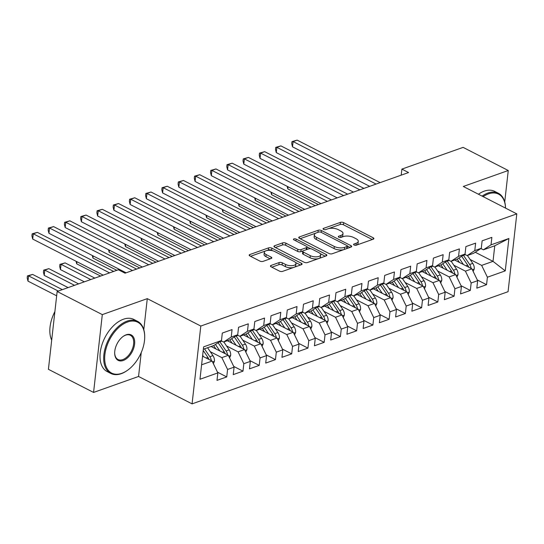 <?xml version="1.0" encoding="UTF-8"?>
<svg xmlns="http://www.w3.org/2000/svg" width="544" height="544" viewBox="0 0 544 544"><rect width="100%" height="100%" fill="white"/><g stroke="black" fill="none" stroke-linecap="round" stroke-linejoin="round"><path stroke-width="0.82" d="M354.056 245.004A1.612 0.694 6.4 0 0 356.32 245.194L373.259 239.183A2.298 0.986 6.4 0 0 373.898 238.598A2.298 0.986 6.4 0 0 373.211 237.776L343.658 222.646A2.298 0.986 6.4 0 0 340.422 222.374L323.49 228.385A1.612 0.694 6.4 0 0 323.034 228.793A1.612 0.694 6.4 0 0 323.524 229.371A1.612 0.694 6.4 0 0 325.788 229.561L327.978 228.786A7.358 3.155 6.4 0 1 338.334 229.663L340.796 230.921A7.358 3.155 6.4 0 1 343.006 233.553A7.358 3.155 6.4 0 1 340.945 235.423L338.756 236.205A1.612 0.694 6.4 0 0 338.307 236.613A1.612 0.694 6.4 0 0 338.79 237.184A1.612 0.694 6.4 0 0 341.054 237.381L343.244 236.599A7.358 3.155 6.4 0 1 353.6 237.483L356.062 238.741A7.358 3.155 6.4 0 1 358.272 241.373A7.358 3.155 6.4 0 1 356.211 243.243L354.022 244.018A1.612 0.694 6.4 0 0 353.573 244.426A1.612 0.694 6.4 0 0 354.056 245.004M271.068 265.424A2.298 0.986 6.4 0 0 270.422 266.009A2.298 0.986 6.4 0 0 271.116 266.832L279.405 271.075A2.298 0.986 6.4 0 0 282.642 271.354L301.451 264.676A2.298 0.986 6.4 0 0 302.097 264.092A2.298 0.986 6.4 0 0 301.403 263.269L271.85 248.139A2.298 0.986 6.4 0 0 268.62 247.86L249.812 254.538A2.298 0.986 6.4 0 0 249.166 255.122A2.298 0.986 6.4 0 0 249.859 255.945L259.869 261.072A2.298 0.986 6.4 0 0 263.106 261.351L271.157 258.488A2.298 0.986 6.4 0 0 271.803 257.904A2.298 0.986 6.4 0 0 271.109 257.088L266.145 254.544A6.154 2.638 6.4 0 1 264.296 252.341A6.154 2.638 6.4 0 1 268.158 250.356A6.154 2.638 6.4 0 1 274.672 251.512L294.12 261.474A6.154 2.638 6.4 0 1 295.977 263.677A6.154 2.638 6.4 0 1 292.108 265.662A6.154 2.638 6.4 0 1 285.593 264.5L282.356 262.84A2.298 0.986 6.4 0 0 279.12 262.568L271.068 265.424L270.926 266.723M143.806 329.657L147.281 298.642L102.306 314.609L57.147 291.489L118.368 269.756L125.052 273.183L408.578 172.536L401.887 169.109L401.207 175.148M147.281 298.642L200.804 326.046L516.8 213.874L508.069 291.693L192.073 403.872L200.804 326.046M504.73 201.974L508.259 170.503L463.284 186.47L516.8 213.874M508.259 170.503L463.107 147.376L401.887 169.109M328.977 253.477A2.298 0.986 6.4 0 0 332.214 253.756L351.023 247.078A2.298 0.986 6.4 0 0 351.662 246.493A2.298 0.986 6.4 0 0 350.975 245.67L321.422 230.54A2.298 0.986 6.4 0 0 318.186 230.268L299.377 236.939A2.298 0.986 6.4 0 0 298.738 237.524A2.298 0.986 6.4 0 0 299.431 238.347L328.977 253.477M326.237 255.877L307.428 262.555A2.298 0.986 6.4 0 1 304.191 262.276L274.645 247.146A2.298 0.986 6.4 0 1 273.952 246.323A2.298 0.986 6.4 0 1 274.598 245.738L282.642 242.882A2.298 0.986 6.4 0 1 285.879 243.161L297.86 249.295A2.298 0.986 6.4 0 0 301.097 249.567L306.442 247.676A2.298 0.986 6.4 0 0 307.081 247.092A2.298 0.986 6.4 0 0 306.394 246.269L293.916 239.877A1.612 0.694 6.4 0 1 293.434 239.306A1.612 0.694 6.4 0 1 294.44 238.782A1.612 0.694 6.4 0 1 296.147 239.088L326.189 254.47A2.298 0.986 6.4 0 1 326.883 255.292A2.298 0.986 6.4 0 1 326.237 255.877M475.238 252.246L493.02 261.351L494.761 245.786L508.892 238.49L491.028 244.834L491.871 237.361L482.127 240.822L481.29 248.288L474.79 250.594L475.633 243.127L465.888 246.588L465.052 254.055L458.551 256.36L459.394 248.894L449.65 252.355L448.814 259.821L442.32 262.126L443.156 254.66L433.412 258.114L432.575 265.581L426.081 267.886L426.918 260.42L417.173 263.881L416.337 271.347L409.843 273.652L410.679 266.186L400.935 269.647L400.098 277.114L393.604 279.419L394.441 271.952L384.696 275.407L383.86 282.873L377.366 285.185L378.202 277.712L368.458 281.173L367.622 288.64L361.128 290.945L361.964 283.478L352.22 286.94L351.383 294.406L344.889 296.711L345.726 289.245L335.981 292.706L335.145 300.172L328.651 302.478L329.487 295.011L319.743 298.466L318.906 305.932L312.412 308.237L313.249 300.771L303.504 304.232L302.668 311.698L296.174 314.004L297.01 306.537L287.266 309.998L286.43 317.465L279.936 319.77L280.772 312.304L271.028 315.758L270.191 323.224L263.697 325.536L264.534 318.063L254.789 321.524L253.953 328.991L247.459 331.296L248.295 323.83L238.551 327.291L237.714 334.757L231.22 337.062L232.057 329.596L222.312 333.057L221.476 340.524L213.84 345.508L203.347 349.234M508.892 238.49L505.26 270.878L487.397 277.222L481.651 265.384L470.091 259.468M477.299 279.949L486.56 284.689L487.397 277.222M486.56 284.689L476.816 288.15L477.652 280.684L471.158 282.989L465.412 271.15L453.852 265.227M461.06 285.709L470.322 290.455L471.158 282.989M470.322 290.455L460.578 293.91L461.414 286.443L454.92 288.748L449.174 276.91L437.614 270.994M444.822 291.475L454.084 296.215L454.92 288.748M454.084 296.215L444.339 299.676L445.176 292.21L438.682 294.515L432.936 282.676L421.376 276.76M428.584 297.242L437.845 301.981L438.682 294.515M437.845 301.981L428.101 305.442L428.937 297.976L422.443 300.281L416.697 288.442L405.137 282.52M412.345 303.001L421.607 307.748L422.443 300.281M421.607 307.748L411.862 311.209L412.699 303.736L406.205 306.048L400.459 294.209L388.899 288.286M396.107 308.768L405.368 313.514L406.205 306.048M405.368 313.514L395.624 316.968L396.46 309.502L389.966 311.807L384.22 299.968L372.66 294.052M379.868 314.534L389.13 319.274L389.966 311.807M389.13 319.274L379.386 322.735L380.222 315.268L373.728 317.574L367.982 305.735L356.422 299.819M363.63 320.3L372.892 325.04L373.728 317.574M372.892 325.04L363.147 328.501L363.984 321.035L357.49 323.34L351.744 311.501L340.184 305.578M347.392 326.06L356.653 330.806L357.49 323.34M356.653 330.806L346.909 334.261L347.745 326.794L341.251 329.1L335.505 317.261L323.945 311.345M331.153 331.826L340.415 336.566L341.251 329.1M340.415 336.566L330.67 340.027L331.507 332.561L325.013 334.866L319.267 323.027L307.707 317.111M314.915 337.593L324.176 342.332L325.013 334.866M324.176 342.332L314.432 345.794L315.268 338.327L308.774 340.632L303.028 328.794L291.468 322.871M298.676 343.352L307.938 348.099L308.774 340.632M307.938 348.099L298.194 351.56L299.03 344.087L292.536 346.399L286.79 334.56L275.23 328.637M282.438 349.119L291.7 353.865L292.536 346.399M291.7 353.865L281.955 357.32L282.798 349.853L276.298 352.158L270.552 340.32L258.992 334.404M266.2 354.885L275.461 359.625L276.298 352.158M275.461 359.625L265.717 363.086L266.56 355.62L260.059 357.925L254.313 346.086L242.753 340.17M249.961 360.652L259.223 365.391L260.059 357.925M259.223 365.391L249.478 368.852L250.322 361.386L243.821 363.691L238.075 351.852L226.515 345.93M233.723 366.411L242.984 371.158L243.821 363.691M242.984 371.158L233.24 374.612L234.083 367.146L227.582 369.451L221.836 357.612L210.276 351.696M217.484 372.178L226.746 376.917L227.582 369.451M226.746 376.917L217.002 380.378L217.845 372.912L199.981 379.256L203.612 346.861L221.476 340.524M221.088 340.775L223.584 342.047L230.078 339.742L237.714 334.757M231.22 337.062L223.584 342.047M201.6 364.8L212.099 361.073L202.565 356.191M217.845 372.912L212.099 361.073M237.327 335.009L239.822 336.287L246.316 333.982L253.953 328.991M247.459 331.296L239.822 336.287M221.836 357.612L228.337 355.307L211.099 346.48M234.083 367.146L228.337 355.307M253.565 329.242L256.061 330.521L262.555 328.216L270.191 323.224M263.697 325.536L256.061 330.521M238.075 351.852L244.576 349.547L227.338 340.721M250.322 361.386L244.576 349.547M269.804 323.476L272.299 324.754L278.793 322.449L286.43 317.465M279.936 319.77L272.299 324.754M254.313 346.086L260.807 343.781L243.576 334.954M266.56 355.62L260.807 343.781M286.042 317.716L288.538 318.995L295.032 316.69L302.668 311.698M296.174 314.004L288.538 318.995M270.552 340.32L277.046 338.014L259.814 329.188M282.798 349.853L277.046 338.014M302.28 311.95L304.776 313.228L311.27 310.923L318.906 305.932M312.412 308.237L304.776 313.228M286.79 334.56L293.284 332.248L276.053 323.428M299.03 344.087L293.284 332.248M318.519 306.184L321.014 307.462L327.508 305.157L335.145 300.172M328.651 302.478L321.014 307.462M303.028 328.794L309.522 326.488L292.291 317.662M315.268 338.327L309.522 326.488M334.757 300.424L337.253 301.696L343.747 299.39L351.383 294.406M344.889 296.711L337.253 301.696M319.267 323.027L325.761 320.722L308.53 311.896M331.507 332.561L325.761 320.722M350.996 294.658L353.491 295.936L359.985 293.631L367.622 288.64M361.128 290.945L353.491 295.936M335.505 317.261L341.999 314.956L324.768 306.129M347.745 326.794L341.999 314.956M367.234 288.891L369.73 290.17L376.224 287.864L383.86 282.873M377.366 285.185L369.73 290.17M351.744 311.501L358.238 309.196L341.006 300.37M363.984 321.035L358.238 309.196M383.472 283.125L385.968 284.403L392.462 282.098L400.098 277.114M393.604 279.419L385.968 284.403M367.982 305.735L374.476 303.43L357.245 294.603M380.222 315.268L374.476 303.43M399.711 277.365L402.206 278.644L408.7 276.338L416.337 271.347M409.843 273.652L402.206 278.644M384.22 299.968L390.714 297.663L373.483 288.837M396.46 309.502L390.714 297.663M415.949 271.599L418.445 272.877L424.939 270.572L432.575 265.581M426.081 267.886L418.445 272.877M400.459 294.209L406.953 291.897L389.722 283.077M412.699 303.736L406.953 291.897M432.188 265.832L434.683 267.111L441.177 264.806L448.814 259.821M442.32 262.126L434.683 267.111M416.697 288.442L423.191 286.137L405.96 277.311M428.937 297.976L423.191 286.137M448.426 260.073L450.922 261.344L457.416 259.039L465.052 254.055M458.551 256.36L450.922 261.344M432.936 282.676L439.43 280.371L422.198 271.544M445.176 292.21L439.43 280.371M464.664 254.306L467.16 255.585L473.654 253.28L481.29 248.288M474.79 250.594L467.16 255.585M449.174 276.91L455.668 274.604L438.437 265.778M461.414 286.443L455.668 274.604M480.903 248.54L483.398 249.818L494.761 245.786M491.028 244.834L483.398 249.818M465.412 271.15L471.906 268.845L454.675 260.018M477.652 280.684L471.906 268.845M57.147 291.489L48.416 369.315L93.575 392.435L138.557 376.468L192.073 403.872M102.306 314.609L93.575 392.435M481.651 265.384L493.02 261.351L505.26 270.878M138.557 376.468L141.229 352.587M356.504 245.133A7.358 3.155 6.4 0 0 358.04 243.474L358.272 241.373M341.231 237.313A7.358 3.155 6.4 0 0 342.774 235.661L343.006 233.553M372.286 239.53L343.42 224.754A2.298 0.986 6.4 0 0 340.19 224.475L328.562 228.602M315.901 233.097L300.118 238.7M350.05 247.425L347.419 246.078M346.97 246.52A1.612 0.694 6.4 0 0 347.419 246.112A1.612 0.694 6.4 0 0 346.936 245.541L321.001 232.261A1.612 0.694 6.4 0 0 318.736 232.064L316.424 232.886A7.358 3.155 6.4 0 0 314.364 234.756A7.358 3.155 6.4 0 0 316.574 237.388L334.302 246.466A7.358 3.155 6.4 0 0 344.658 247.343L346.97 246.52L346.739 248.601M346.963 248.52A1.612 0.694 6.4 0 0 347.188 248.22L347.419 246.112M314.364 234.756L314.126 236.858A7.358 3.155 6.4 0 0 316.336 239.489L316.574 237.388M343.835 249.628A7.358 3.155 6.4 0 1 334.07 248.567L316.336 239.489M275.332 247.5L282.411 244.99L282.642 242.882M303.124 250.872L300.866 251.675A2.298 0.986 6.4 0 1 297.629 251.396L285.641 245.262A2.298 0.986 6.4 0 0 282.411 244.99M306.483 249.655A2.298 0.986 6.4 0 0 306.85 249.193L307.081 247.092M307.061 246.901L310.631 248.73M320.198 253.626L325.264 256.224M310.298 255.66A6.154 2.638 6.4 0 0 316.812 256.822A6.154 2.638 6.4 0 0 320.674 254.837A6.154 2.638 6.4 0 0 318.825 252.634L311.97 249.125A2.298 0.986 6.4 0 0 308.74 248.853L303.396 250.743A2.298 0.986 6.4 0 0 302.756 251.328A2.298 0.986 6.4 0 0 303.443 252.151L310.298 255.66L310.066 257.768A6.154 2.638 6.4 0 0 316.574 258.924A6.154 2.638 6.4 0 0 320.443 256.938L320.674 254.837M302.756 251.328L302.518 253.436A2.298 0.986 6.4 0 0 303.212 254.259L303.443 252.151M310.066 257.768L303.212 254.259M293.481 267.505A6.154 2.638 6.4 0 1 285.362 266.608L282.118 264.948A2.298 0.986 6.4 0 0 278.882 264.67L271.803 267.186M294.488 267.145A6.154 2.638 6.4 0 0 295.739 265.778L295.977 263.677M264.296 252.341L264.058 254.449A6.154 2.638 6.4 0 0 265.907 256.646L266.145 254.544M270.184 258.835L265.907 256.646M272.632 250.764L271.619 250.24A2.298 0.986 6.4 0 0 268.382 249.968L266.553 250.614M265.54 250.974L250.546 256.299M300.478 265.016L295.494 262.466M473.164 271.429L474.246 268.967A6.208 4.209 -109.5 0 0 472.756 263.384L467.398 255.496M463.44 264.506L459.02 257.992M459.476 262.473L457.198 259.121M468.636 266.927A3.162 2.142 70.5 0 1 468.724 267.145L471.131 268.382A6.208 4.209 -109.5 0 0 469.669 264.486L463.468 255.347A17.925 12.145 -109.5 0 0 463.345 255.17M288.028 186.769L287.79 188.897L318.376 204.558M461.672 256.258L467.724 265.173A6.208 4.209 70.5 0 1 468.744 267.22M287.79 188.897L287.15 186.32M376.094 184.069L293.1 141.569L297.16 140.128L380.154 182.628M369.682 186.34L292.509 146.826L293.1 141.569L291.965 141.603L297.16 140.128M292.509 146.826L291.734 143.704L291.965 141.603M456.926 277.195L458.007 274.734A6.208 4.209 -109.5 0 0 456.518 269.151L451.16 261.263M447.202 270.266L442.782 263.758M443.238 268.24L440.96 264.887M452.397 272.694A3.162 2.142 70.5 0 1 452.486 272.911L454.893 274.142A6.208 4.209 -109.5 0 0 453.431 270.246L447.229 261.106A17.925 12.145 -109.5 0 0 447.107 260.93M271.789 192.535L271.551 194.657L302.138 210.317M445.434 262.024L451.486 270.939A6.208 4.209 70.5 0 1 452.506 272.986M271.551 194.657L270.912 192.086M440.688 282.962L441.769 280.493A6.208 4.209 -109.5 0 0 440.28 274.917L434.921 267.029M430.964 276.032L426.544 269.525M426.999 274.006L424.721 270.647M436.159 278.46A3.162 2.142 70.5 0 1 436.247 278.678L438.654 279.908A6.208 4.209 -109.5 0 0 437.192 276.012L430.991 266.873A17.925 12.145 -109.5 0 0 430.868 266.696M255.551 198.302L255.313 200.423L285.899 216.084M429.196 267.791L435.248 276.706A6.208 4.209 70.5 0 1 436.268 278.752M255.313 200.423L254.674 197.853M359.856 189.829L276.862 147.336L280.922 145.894L363.916 188.387M353.444 192.107L276.27 152.592L276.862 147.336L275.726 147.363L280.922 145.894M276.27 152.592L275.495 149.471L275.726 147.363M343.618 195.595L260.624 153.102L264.683 151.66L347.677 194.154M337.205 197.873L260.032 158.358L260.624 153.102L259.488 153.129L264.683 151.66M260.032 158.358L259.257 155.237L259.488 153.129M482.113 196.112A29.288 17.496 -62.9 0 1 487.954 193.018A29.288 17.496 -62.9 0 1 498.352 193.242A29.288 17.496 -62.9 0 1 505.512 207.856L505.512 208.094A28.587 17.075 117.1 0 0 488.383 193.902A28.587 17.075 117.1 0 0 483.12 196.629M478.434 194.228A29.288 17.496 -62.9 0 1 484.276 191.134A29.288 17.496 -62.9 0 1 494.673 191.359L498.352 193.242M127.568 321.994A28.587 17.075 117.1 0 0 104.883 354.681A28.587 17.075 117.1 0 0 121.815 373.313A28.587 17.075 117.1 0 0 127.323 370.423A28.587 17.075 117.1 0 0 144.704 336.471A28.587 17.075 117.1 0 0 127.568 321.994M127.323 370.423L126.881 370.729A29.288 17.496 -62.9 0 1 121.237 373.687A29.288 17.496 -62.9 0 1 110.84 373.463A29.288 17.496 -62.9 0 1 105.516 346.997A29.288 17.496 -62.9 0 1 127.14 321.103A29.288 17.496 -62.9 0 1 137.537 321.327A29.288 17.496 -62.9 0 1 144.697 335.94L144.704 336.471M126.126 334.818A14.294 8.541 -62.9 0 1 134.599 344.134A14.294 8.541 -62.9 0 1 123.25 360.482A14.294 8.541 -62.9 0 1 114.682 353.24A14.294 8.541 -62.9 0 1 123.372 336.267A14.294 8.541 -62.9 0 1 126.126 334.818M114.682 352.968A13.586 8.119 117.1 0 0 117.994 359.489A13.586 8.119 117.1 0 0 122.822 359.591A13.586 8.119 117.1 0 0 132.852 347.582A13.586 8.119 117.1 0 0 130.383 335.301A13.586 8.119 117.1 0 0 125.555 335.192A13.586 8.119 117.1 0 0 123.155 336.423M51.687 340.143A29.288 17.496 -62.9 0 1 54.89 311.596M110.84 373.463L107.161 371.579A29.288 17.496 -62.9 0 1 101.837 345.114A29.288 17.496 -62.9 0 1 123.461 319.219A29.288 17.496 -62.9 0 1 133.858 319.444L137.537 321.327M424.449 288.721L425.53 286.26A6.208 4.209 -109.5 0 0 424.041 280.684L418.683 272.789M414.725 281.799L410.305 275.284M410.761 279.766L408.483 276.413M419.92 284.226A3.162 2.142 70.5 0 1 420.009 284.437L422.416 285.675A6.208 4.209 -109.5 0 0 420.954 281.778L414.752 272.639A17.925 12.145 -109.5 0 0 414.63 272.462M239.312 204.068L239.074 206.19L269.661 221.85M412.957 273.557L419.009 282.465A6.208 4.209 70.5 0 1 420.029 284.519M239.074 206.19L238.435 203.612M408.211 294.488L409.292 292.026A6.208 4.209 -109.5 0 0 407.803 286.443L402.444 278.555M398.487 287.565L394.067 281.051M394.522 285.532L392.244 282.18M403.682 289.986A3.162 2.142 70.5 0 1 403.77 290.204L406.178 291.434A6.208 4.209 -109.5 0 0 404.716 287.538L398.514 278.406A17.925 12.145 -109.5 0 0 398.392 278.222M223.081 209.828L222.836 211.949L253.422 227.61M396.719 279.317L402.771 288.232A6.208 4.209 70.5 0 1 403.791 290.278M222.836 211.949L222.197 209.379M327.379 201.362L244.385 158.862L248.445 157.42L331.439 199.92M320.967 203.633L243.794 164.125L244.385 158.862L243.25 158.896L248.445 157.42M243.794 164.125L243.018 160.997L243.25 158.896M311.141 207.121L228.147 164.628L232.206 163.186L315.2 205.68M304.728 209.399L227.555 169.884L228.147 164.628L227.011 164.662L232.206 163.186M227.555 169.884L226.78 166.763L227.011 164.662M391.972 300.254L393.054 297.792A6.208 4.209 -109.5 0 0 391.564 292.21L386.206 284.322M382.248 293.325L377.828 286.817M378.284 291.298L376.006 287.939M387.444 295.752A3.162 2.142 70.5 0 1 387.532 295.97L389.939 297.201A6.208 4.209 -109.5 0 0 388.477 293.304L382.276 284.165A17.925 12.145 -109.5 0 0 382.153 283.988M206.842 215.594L206.598 217.716L237.184 233.376M380.48 285.083L386.532 293.998A6.208 4.209 70.5 0 1 387.552 296.045M206.598 217.716L205.958 215.145M294.902 212.888L211.908 170.394L215.968 168.953L298.962 211.446M288.49 215.166L211.317 175.651L211.908 170.394L210.773 170.422L215.968 168.953M211.317 175.651L210.542 172.53L210.773 170.422M375.734 306.02L376.815 303.552A6.208 4.209 -109.5 0 0 375.326 297.976L369.968 290.081M366.01 299.091L361.59 292.584M362.046 297.065L359.768 293.706M371.205 301.519A3.162 2.142 70.5 0 1 371.294 301.736L373.701 302.967A6.208 4.209 -109.5 0 0 372.239 299.071L366.037 289.932A17.925 12.145 -109.5 0 0 365.915 289.755M190.604 221.36L190.366 223.482L220.946 239.142M364.242 290.85L370.294 299.764A6.208 4.209 70.5 0 1 371.314 301.811M190.366 223.482L189.72 220.905M278.664 218.654L195.67 176.154L199.73 174.712L282.724 217.212M272.252 220.932L195.078 181.417L195.67 176.154L194.534 176.188L199.73 174.712M195.078 181.417L194.303 178.289L194.534 176.188M359.496 311.78L360.577 309.318A6.208 4.209 -109.5 0 0 359.088 303.736L353.729 295.848M349.772 304.858L345.352 298.343M345.807 302.824L343.529 299.472M354.967 307.278A3.162 2.142 70.5 0 1 355.055 307.496L357.462 308.727A6.208 4.209 -109.5 0 0 356 304.83L349.799 295.698A17.925 12.145 -109.5 0 0 349.676 295.521M174.366 227.12L174.128 229.248L204.707 244.909M348.004 296.609L354.056 305.524A6.208 4.209 70.5 0 1 355.076 307.571M174.128 229.248L173.482 226.671M343.257 317.546L344.338 315.085A6.208 4.209 -109.5 0 0 342.849 309.502L337.491 301.614M333.533 310.617L329.113 304.11M329.569 308.591L327.291 305.238M338.728 313.045A3.162 2.142 70.5 0 1 338.817 313.262L341.224 314.493A6.208 4.209 -109.5 0 0 339.762 310.597L333.56 301.458A17.925 12.145 -109.5 0 0 333.438 301.281M158.127 232.886L157.889 235.008L188.469 250.668M331.765 302.376L337.817 311.29A6.208 4.209 70.5 0 1 338.837 313.337M157.889 235.008L157.243 232.438M327.019 323.313L328.1 320.844A6.208 4.209 -109.5 0 0 326.611 315.268L321.252 307.38M317.295 316.384L312.875 309.876M313.33 314.357L311.052 310.998M322.49 318.811A3.162 2.142 70.5 0 1 322.578 319.029L324.986 320.26A6.208 4.209 -109.5 0 0 323.524 316.363L317.322 307.224A17.925 12.145 -109.5 0 0 317.2 307.047M141.889 238.653L141.651 240.774L172.23 256.435M315.527 308.142L321.579 317.057A6.208 4.209 70.5 0 1 322.599 319.104M141.651 240.774L141.005 238.204M310.78 329.072L311.862 326.611A6.208 4.209 -109.5 0 0 310.372 321.035L305.014 313.14M301.056 322.15L296.636 315.636M297.092 320.117L294.814 316.764M306.252 324.578A3.162 2.142 70.5 0 1 306.34 324.788L308.747 326.026A6.208 4.209 -109.5 0 0 307.285 322.13L301.084 312.99A17.925 12.145 -109.5 0 0 300.961 312.814M125.65 244.419L125.412 246.541L155.992 262.201M299.288 313.908L305.34 322.816A6.208 4.209 70.5 0 1 306.36 324.87M125.412 246.541L124.766 243.964M294.542 334.839L295.623 332.377A6.208 4.209 -109.5 0 0 294.134 326.794L288.776 318.906M284.818 327.916L280.398 321.402M280.854 325.883L278.576 322.531M290.013 330.337A3.162 2.142 70.5 0 1 290.102 330.555L292.509 331.786A6.208 4.209 -109.5 0 0 291.047 327.889L284.845 318.757A17.925 12.145 -109.5 0 0 284.723 318.573M109.412 250.179L109.174 252.3L139.754 267.961M283.05 319.668L289.102 328.583A6.208 4.209 70.5 0 1 290.122 330.63M109.174 252.3L108.528 249.73M278.304 340.605L279.385 338.137A6.208 4.209 -109.5 0 0 277.896 332.561L272.537 324.673M268.58 333.676L264.16 327.168M264.615 331.65L262.337 328.29M273.782 336.104A3.162 2.142 70.5 0 1 273.863 336.321L276.27 337.552A6.208 4.209 -109.5 0 0 274.808 333.656L268.607 324.516A17.925 12.145 -109.5 0 0 268.484 324.34M93.174 255.945L92.936 258.067L116.824 270.3M266.812 325.434L272.864 334.349A6.208 4.209 70.5 0 1 273.884 336.396M92.936 258.067L92.29 255.496M262.065 346.372L263.146 343.903A6.208 4.209 -109.5 0 0 261.657 338.327L256.306 330.432M252.341 339.442L247.921 332.935M248.377 337.416L246.099 334.057M257.543 341.87A3.162 2.142 70.5 0 1 257.625 342.088L260.032 343.318A6.208 4.209 -109.5 0 0 258.57 339.422L252.368 330.283A17.925 12.145 -109.5 0 0 252.246 330.106M76.935 261.712L76.697 263.833L100.586 276.066M250.573 331.201L256.625 340.116A6.208 4.209 70.5 0 1 257.645 342.162M76.697 263.833L76.051 261.256M262.426 224.42L179.432 181.92L183.491 180.479L266.485 222.979M256.013 226.692L178.84 187.177L179.432 181.92L178.296 181.954L183.491 180.479M178.84 187.177L178.065 184.056L178.296 181.954M246.187 230.18L163.193 187.687L167.253 186.245L250.247 228.738M239.775 232.458L162.602 192.943L163.193 187.687L162.064 187.714L167.253 186.245M162.602 192.943L161.826 189.822L162.064 187.714M229.949 235.946L146.955 193.453L151.014 192.012L234.008 234.505M223.536 238.224L146.363 198.71L146.955 193.453L145.826 193.48L151.014 192.012M146.363 198.71L145.588 195.588L145.826 193.48M213.71 241.713L130.716 199.213L134.776 197.771L217.77 240.271M207.298 243.984L130.125 204.476L130.716 199.213L129.588 199.247L134.776 197.771M130.125 204.476L129.35 201.348L129.588 199.247M197.472 247.472L114.478 204.979L118.538 203.538L201.532 246.031M191.06 249.75L113.886 210.236L114.478 204.979L113.349 205.013L118.538 203.538M113.886 210.236L113.111 207.114L113.349 205.013M181.234 253.239L98.24 210.746L102.299 209.304L185.293 251.797M174.821 255.517L97.648 216.002L98.24 210.746L97.111 210.773L102.299 209.304M97.648 216.002L96.873 212.881L97.111 210.773M164.995 259.005L82.001 216.505L86.061 215.064L169.055 257.564M158.583 261.283L81.41 221.768L82.001 216.505L80.872 216.539L86.061 215.064M81.41 221.768L80.634 218.64L80.872 216.539M245.827 352.131L246.908 349.67A6.208 4.209 -109.5 0 0 245.419 344.087L240.067 336.199M236.103 345.209L231.683 338.694M232.138 343.176L229.86 339.823M241.305 347.63A3.162 2.142 70.5 0 1 241.386 347.847L243.794 349.078A6.208 4.209 -109.5 0 0 242.332 345.182L236.13 336.049A17.925 12.145 -109.5 0 0 236.008 335.872M94.826 278.113L65.103 262.895L61.044 264.336L60.459 269.6L84.347 281.833M234.335 336.96L240.387 345.875A6.208 4.209 70.5 0 1 241.407 347.922M60.459 269.6L59.677 266.472L59.915 264.37L61.044 264.336L90.766 279.555M59.915 264.37L65.103 262.895M148.757 264.772L65.763 222.272L69.822 220.83L152.816 263.33M142.344 267.043L65.171 227.528L65.763 222.272L64.634 222.306L69.822 220.83M65.171 227.528L64.396 224.407L64.634 222.306M229.588 357.898L230.67 355.436A6.208 4.209 -109.5 0 0 229.18 349.853L223.829 341.965M219.864 350.968L215.444 344.461M215.9 348.942L213.622 345.59M225.066 353.396A3.162 2.142 70.5 0 1 225.148 353.614L227.555 354.844A6.208 4.209 -109.5 0 0 226.093 350.948L219.892 341.809A17.925 12.145 -109.5 0 0 219.769 341.632M78.588 283.88L48.865 268.661L44.805 270.103L44.22 275.359L68.109 287.599M218.096 342.727L224.148 351.642A6.208 4.209 70.5 0 1 225.168 353.688M44.22 275.359L43.438 272.238L43.676 270.137L44.805 270.103L74.528 285.321M43.676 270.137L48.865 268.661M132.518 270.531L49.524 228.038L53.584 226.596L136.578 269.09M126.106 272.809L48.94 233.294L49.524 228.038L48.396 228.065L53.584 226.596M48.94 233.294L48.158 230.173L48.396 228.065M213.35 363.664L214.431 361.196A6.208 4.209 -109.5 0 0 212.942 355.62L207.59 347.732M203.626 356.735L202.667 355.32M62.349 289.646L32.626 274.428L28.567 275.869L27.982 281.126L56.664 295.814M208.828 359.162A3.162 2.142 70.5 0 1 208.91 359.38L211.317 360.611A6.208 4.209 -109.5 0 0 209.855 356.714L204.503 348.826M203.204 350.479L207.91 357.408A6.208 4.209 70.5 0 1 208.93 359.455M27.982 281.126L27.2 278.004L27.438 275.896L28.567 275.869L58.29 291.081M27.438 275.896L32.626 274.428M109.589 272.87L33.286 233.804L37.346 232.363L113.648 271.429M103.176 275.148L32.701 239.061L33.286 233.804L32.157 233.832L37.346 232.363M32.701 239.061L31.919 235.94L32.157 233.832M355.987 245.283L356.211 243.243M338.654 237.109L338.756 236.205M340.721 237.463L340.945 235.423M323.388 229.289L323.49 228.385M340.19 224.475L340.422 222.374M343.42 224.754L343.658 222.646M373.041 239.258L373.211 237.776M353.92 244.929L354.022 244.018M299.234 238.238L299.377 236.939M317.954 232.342L318.186 230.268M321.218 232.37L321.422 230.54M350.805 247.153L350.975 245.67M334.07 248.567L334.302 246.466M344.427 249.417L344.658 247.343M274.448 247.037L274.598 245.738M285.641 245.262L285.879 243.161M297.629 251.396L297.86 249.295M300.866 251.675L301.097 249.567M306.204 249.75L306.442 247.676M295.943 240.917L296.147 239.088M326.019 255.952L326.189 254.47M278.882 264.67L279.12 262.568M282.118 264.948L282.356 262.84M285.362 266.608L285.593 264.5M270.939 258.57L271.109 257.088M249.662 255.836L249.812 254.538M268.382 249.968L268.62 247.86M271.619 250.24L271.85 248.139M301.24 264.751L301.403 263.269M472.348 269.742L474.191 269.09M463.468 255.347L465.372 254.667M469.669 264.486L472.756 263.384M465.963 265.798L467.724 265.173M456.11 275.509L457.953 274.849M447.229 261.106L449.133 260.433M453.431 270.246L456.518 269.151M449.725 271.565L451.486 270.939M439.872 281.268L441.714 280.616M430.991 266.873L432.895 266.2M437.192 276.012L440.28 274.917M433.486 277.324L435.248 276.706M423.633 287.035L425.476 286.382M414.752 272.639L416.656 271.959M420.954 281.778L424.041 280.684M417.248 283.091L419.009 282.465M407.395 292.801L409.238 292.142M398.514 278.406L400.418 277.726M404.716 287.538L407.803 286.443M401.01 288.857L402.771 288.232M391.156 298.568L392.999 297.908M382.276 284.165L384.18 283.492M388.477 293.304L391.564 292.21M384.771 294.624L386.532 293.998M374.918 304.327L376.761 303.674M366.037 289.932L367.941 289.258M372.239 299.071L375.326 297.976M368.533 300.383L370.294 299.764M358.68 310.094L360.522 309.441M349.799 295.698L351.703 295.018M356 304.83L359.088 303.736M352.294 306.15L354.056 305.524M342.441 315.86L344.284 315.2M333.56 301.458L335.464 300.784M339.762 310.597L342.849 309.502M336.056 311.916L337.817 311.29M326.203 321.62L328.046 320.967M317.322 307.224L319.226 306.551M323.524 316.363L326.611 315.268M319.818 317.676L321.579 317.057M309.964 327.386L311.807 326.733M301.084 312.99L302.988 312.31M307.285 322.13L310.372 321.035M303.579 323.442L305.34 322.816M293.726 333.152L295.569 332.493M284.845 318.757L286.749 318.077M291.047 327.889L294.134 326.794M287.341 329.208L289.102 328.583M277.488 338.919L279.33 338.259M268.607 324.516L270.511 323.843M274.808 333.656L277.896 332.561M271.102 334.975L272.864 334.349M261.249 344.678L263.092 344.026M252.368 330.283L254.272 329.61M258.57 339.422L261.657 338.327M254.864 340.734L256.625 340.116M245.011 350.445L246.854 349.792M236.13 336.049L238.034 335.369M242.332 345.182L245.419 344.087M238.626 346.501L240.387 345.875M228.772 356.211L230.615 355.552M219.892 341.809L221.796 341.136M226.093 350.948L229.18 349.853M222.387 352.267L224.148 351.642M212.534 361.971L214.377 361.318M209.855 356.714L212.942 355.62M206.149 358.027L207.91 357.408"/></g></svg>
